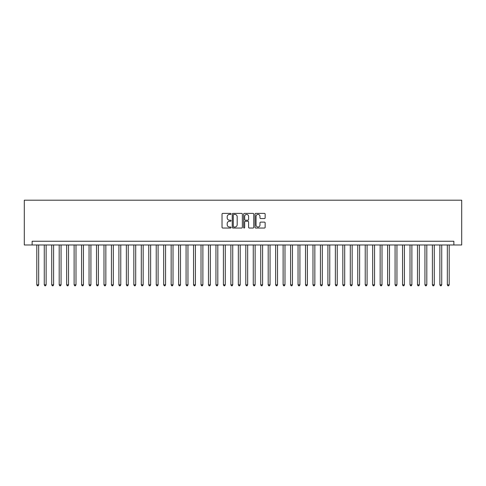 <?xml version="1.0" encoding="UTF-8"?>
<svg xmlns="http://www.w3.org/2000/svg" width="486" height="486" viewBox="0 0 486 486"><rect width="100%" height="100%" fill="white"/><g stroke="black" fill="none" stroke-linecap="round" stroke-linejoin="round"><path stroke-width="0.73" d="M231.057 213.907A0.51 0.51 0 0 0 230.546 213.39L222.758 213.39A0.735 0.735 0 0 0 222.029 214.126L222.029 227.314A0.735 0.735 0 0 0 222.758 228.043L230.546 228.043A0.51 0.51 0 0 0 231.057 227.533A0.51 0.51 0 0 0 230.546 227.023L229.538 227.023A2.345 2.345 0 0 1 227.193 224.678L227.193 223.578A2.345 2.345 0 0 1 229.538 221.233L230.546 221.233A0.51 0.51 0 0 0 231.057 220.717A0.51 0.51 0 0 0 230.546 220.207L229.538 220.207A2.345 2.345 0 0 1 227.193 217.862L227.193 216.762A2.345 2.345 0 0 1 229.538 214.417L230.546 214.417A0.51 0.51 0 0 0 231.057 213.907M264.414 218.56A0.735 0.735 0 0 0 265.143 217.825L265.143 214.126A0.735 0.735 0 0 0 264.414 213.39L255.764 213.39A0.735 0.735 0 0 0 255.035 214.126L255.035 227.314A0.735 0.735 0 0 0 255.764 228.043L264.414 228.043A0.735 0.735 0 0 0 265.143 227.314L265.143 222.843A0.735 0.735 0 0 0 264.414 222.114L260.715 222.114A0.735 0.735 0 0 0 259.98 222.843L259.98 225.061A1.962 1.962 0 0 1 258.017 227.023A1.962 1.962 0 0 1 256.061 225.061L256.061 216.379A1.962 1.962 0 0 1 258.017 214.417A1.962 1.962 0 0 1 259.98 216.379L259.98 217.825A0.735 0.735 0 0 0 260.715 218.56L264.414 218.56M453.863 244.98L461.7 244.98L461.7 200.196L24.3 200.196L24.3 244.98L453.863 244.98L453.863 241.244L32.137 241.244L32.137 244.98M242.356 214.126A0.735 0.735 0 0 0 241.627 213.39L232.982 213.39A0.735 0.735 0 0 0 232.247 214.126L232.247 227.314A0.735 0.735 0 0 0 232.982 228.043L241.627 228.043A0.735 0.735 0 0 0 242.356 227.314L242.356 214.126M244.373 213.39L253.018 213.39A0.735 0.735 0 0 1 253.753 214.126L253.753 227.314A0.735 0.735 0 0 1 253.018 228.043L249.318 228.043A0.735 0.735 0 0 1 248.589 227.314L248.589 221.962A0.735 0.735 0 0 0 247.854 221.233L245.4 221.233A0.735 0.735 0 0 0 244.665 221.962L244.665 227.533A0.51 0.51 0 0 1 244.154 228.043A0.51 0.51 0 0 1 243.644 227.533L243.644 214.126A0.735 0.735 0 0 1 244.373 213.39M233.784 214.417A0.51 0.51 0 0 0 233.274 214.934L233.274 226.506A0.51 0.51 0 0 0 233.784 227.023L234.847 227.023A2.345 2.345 0 0 0 237.192 224.678L237.192 216.762A2.345 2.345 0 0 0 234.847 214.417L233.784 214.417M248.589 216.416A1.962 1.962 0 0 0 246.627 214.454A1.962 1.962 0 0 0 244.665 216.416L244.665 219.472A0.735 0.735 0 0 0 245.4 220.207L247.854 220.207A0.735 0.735 0 0 0 248.589 219.472L248.589 216.416M36.802 244.98L36.802 284.839L38.667 284.839L38.667 244.98M38.667 284.839L38.108 285.804L37.361 285.804L36.802 284.839M44.269 244.98L44.269 284.839L46.134 284.839L46.134 244.98M46.134 284.839L45.575 285.804L44.827 285.804L44.269 284.839M51.729 244.98L51.729 284.839L53.6 284.839L53.6 244.98M53.6 284.839L53.035 285.804L52.294 285.804L51.729 284.839M59.195 244.98L59.195 284.839L61.06 284.839L61.06 244.98M61.06 284.839L60.501 285.804L59.754 285.804L59.195 284.839M66.661 244.98L66.661 284.839L68.526 284.839L68.526 244.98M68.526 284.839L67.967 285.804L67.22 285.804L66.661 284.839M74.121 244.98L74.121 284.839L75.992 284.839L75.992 244.98M75.992 284.839L75.427 285.804L74.686 285.804L74.121 284.839M81.587 244.98L81.587 284.839L83.452 284.839L83.452 244.98M83.452 284.839L82.893 285.804L82.146 285.804L81.587 284.839M89.053 244.98L89.053 284.839L90.918 284.839L90.918 244.98M90.918 284.839L90.36 285.804L89.612 285.804L89.053 284.839M96.514 244.98L96.514 284.839L98.385 284.839L98.385 244.98M98.385 284.839L97.82 285.804L97.079 285.804L96.514 284.839M103.98 244.98L103.98 284.839L105.845 284.839L105.845 244.98M105.845 284.839L105.286 285.804L104.539 285.804L103.98 284.839M111.446 244.98L111.446 284.839L113.311 284.839L113.311 244.98M113.311 284.839L112.752 285.804L112.005 285.804L111.446 284.839M118.906 244.98L118.906 284.839L120.777 284.839L120.777 244.98M120.777 284.839L120.212 285.804L119.471 285.804L118.906 284.839M126.372 244.98L126.372 284.839L128.237 284.839L128.237 244.98M128.237 284.839L127.678 285.804L126.931 285.804L126.372 284.839M133.838 244.98L133.838 284.839L135.703 284.839L135.703 244.98M135.703 284.839L135.144 285.804L134.397 285.804L133.838 284.839M141.298 244.98L141.298 284.839L143.17 284.839L143.17 244.98M143.17 284.839L142.605 285.804L141.863 285.804L141.298 284.839M148.765 244.98L148.765 284.839L150.63 284.839L150.63 244.98M150.63 284.839L150.071 285.804L149.324 285.804L148.765 284.839M156.231 244.98L156.231 284.839L158.096 284.839L158.096 244.98M158.096 284.839L157.537 285.804L156.79 285.804L156.231 284.839M163.691 244.98L163.691 284.839L165.562 284.839L165.562 244.98M165.562 284.839L164.997 285.804L164.256 285.804L163.691 284.839M171.157 244.98L171.157 284.839L173.022 284.839L173.022 244.98M173.022 284.839L172.463 285.804L171.716 285.804L171.157 284.839M178.623 244.98L178.623 284.839L180.488 284.839L180.488 244.98M180.488 284.839L179.929 285.804L179.182 285.804L178.623 284.839M186.083 244.98L186.083 284.839L187.954 284.839L187.954 244.98M187.954 284.839L187.389 285.804L186.648 285.804L186.083 284.839M193.55 244.98L193.55 284.839L195.415 284.839L195.415 244.98M195.415 284.839L194.856 285.804L194.108 285.804L193.55 284.839M201.016 244.98L201.016 284.839L202.881 284.839L202.881 244.98M202.881 284.839L202.322 285.804L201.575 285.804L201.016 284.839M208.476 244.98L208.476 284.839L210.347 284.839L210.347 244.98M210.347 284.839L209.782 285.804L209.041 285.804L208.476 284.839M215.942 244.98L215.942 284.839L217.807 284.839L217.807 244.98M217.807 284.839L217.248 285.804L216.501 285.804L215.942 284.839M223.408 244.98L223.408 284.839L225.273 284.839L225.273 244.98M225.273 284.839L224.714 285.804L223.967 285.804L223.408 284.839M230.868 244.98L230.868 284.839L232.739 284.839L232.739 244.98M232.739 284.839L232.174 285.804L231.433 285.804L230.868 284.839M238.334 244.98L238.334 284.839L240.199 284.839L240.199 244.98M240.199 284.839L239.641 285.804L238.893 285.804L238.334 284.839M245.801 244.98L245.801 284.839L247.666 284.839L247.666 244.98M247.666 284.839L247.107 285.804L246.359 285.804L245.801 284.839M253.261 244.98L253.261 284.839L255.132 284.839L255.132 244.98M255.132 284.839L254.567 285.804L253.826 285.804L253.261 284.839M260.727 244.98L260.727 284.839L262.592 284.839L262.592 244.98M262.592 284.839L262.033 285.804L261.286 285.804L260.727 284.839M268.193 244.98L268.193 284.839L270.058 284.839L270.058 244.98M270.058 284.839L269.499 285.804L268.752 285.804L268.193 284.839M275.653 244.98L275.653 284.839L277.524 284.839L277.524 244.98M277.524 284.839L276.959 285.804L276.218 285.804L275.653 284.839M283.119 244.98L283.119 284.839L284.984 284.839L284.984 244.98M284.984 284.839L284.425 285.804L283.678 285.804L283.119 284.839M290.585 244.98L290.585 284.839L292.451 284.839L292.451 244.98M292.451 284.839L291.892 285.804L291.144 285.804L290.585 284.839M298.046 244.98L298.046 284.839L299.917 284.839L299.917 244.98M299.917 284.839L299.352 285.804L298.611 285.804L298.046 284.839M305.512 244.98L305.512 284.839L307.377 284.839L307.377 244.98M307.377 284.839L306.818 285.804L306.071 285.804L305.512 284.839M312.978 244.98L312.978 284.839L314.843 284.839L314.843 244.98M314.843 284.839L314.284 285.804L313.537 285.804L312.978 284.839M320.438 244.98L320.438 284.839L322.309 284.839L322.309 244.98M322.309 284.839L321.744 285.804L321.003 285.804L320.438 284.839M327.904 244.98L327.904 284.839L329.769 284.839L329.769 244.98M329.769 284.839L329.21 285.804L328.463 285.804L327.904 284.839M335.37 244.98L335.37 284.839L337.235 284.839L337.235 244.98M337.235 284.839L336.677 285.804L335.929 285.804L335.37 284.839M342.83 244.98L342.83 284.839L344.702 284.839L344.702 244.98M344.702 284.839L344.137 285.804L343.395 285.804L342.83 284.839M350.297 244.98L350.297 284.839L352.162 284.839L352.162 244.98M352.162 284.839L351.603 285.804L350.856 285.804L350.297 284.839M357.763 244.98L357.763 284.839L359.628 284.839L359.628 244.98M359.628 284.839L359.069 285.804L358.322 285.804L357.763 284.839M365.223 244.98L365.223 284.839L367.094 284.839L367.094 244.98M367.094 284.839L366.529 285.804L365.788 285.804L365.223 284.839M372.689 244.98L372.689 284.839L374.554 284.839L374.554 244.98M374.554 284.839L373.995 285.804L373.248 285.804L372.689 284.839M380.155 244.98L380.155 284.839L382.02 284.839L382.02 244.98M382.02 284.839L381.461 285.804L380.714 285.804L380.155 284.839M387.615 244.98L387.615 284.839L389.486 284.839L389.486 244.98M389.486 284.839L388.922 285.804L388.18 285.804L387.615 284.839M395.082 244.98L395.082 284.839L396.947 284.839L396.947 244.98M396.947 284.839L396.388 285.804L395.64 285.804L395.082 284.839M402.548 244.98L402.548 284.839L404.413 284.839L404.413 244.98M404.413 284.839L403.854 285.804L403.107 285.804L402.548 284.839M410.008 244.98L410.008 284.839L411.879 284.839L411.879 244.98M411.879 284.839L411.314 285.804L410.573 285.804L410.008 284.839M417.474 244.98L417.474 284.839L419.339 284.839L419.339 244.98M419.339 284.839L418.78 285.804L418.033 285.804L417.474 284.839M424.94 244.98L424.94 284.839L426.805 284.839L426.805 244.98M426.805 284.839L426.246 285.804L425.499 285.804L424.94 284.839M432.4 244.98L432.4 284.839L434.271 284.839L434.271 244.98M434.271 284.839L433.706 285.804L432.965 285.804L432.4 284.839M439.866 244.98L439.866 284.839L441.731 284.839L441.731 244.98M441.731 284.839L441.173 285.804L440.425 285.804L439.866 284.839M447.333 244.98L447.333 284.839L449.198 284.839L449.198 244.98M449.198 284.839L448.639 285.804L447.892 285.804L447.333 284.839"/></g></svg>
